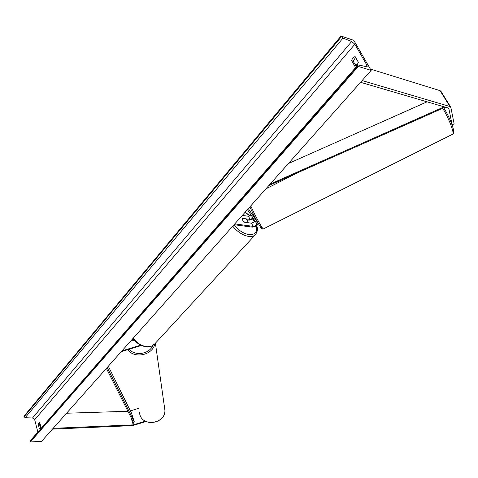 <?xml version="1.0" encoding="UTF-8"?>
<svg xmlns="http://www.w3.org/2000/svg" width="478" height="478" viewBox="0 0 478 478"><rect width="100%" height="100%" fill="white"/><g stroke="black" fill="none" stroke-linecap="round" stroke-linejoin="round"><path stroke-width="0.72" d="M251.972 211.736L255.282 218.022M234.041 224.708L252.241 227.122C255.975 226.769 257.869 225.407 257.911 223.047L248.351 208.605M234.764 223.901L252.964 226.327C255.455 226.088 256.716 225.186 256.746 223.608L247.443 209.627M253.155 218.213L249.928 219.384L242.669 218.374C242.089 219.492 242.645 220.77 244.33 222.21L251.595 223.196L255.3 221.434M242.316 215.399L248.572 216.283L251.344 215.488M250.819 208.958L249.636 207.159M246.947 219.868L249.211 220.179L253.573 218.834M452.051 124.812L454.1 123.772L452.134 125.039M454.1 123.772L450.897 107.544L449.876 106.516L362.103 80.561M452.11 124.77L448.848 108.578L448.334 108.064L360.555 82.306M440.967 91.364L440.065 90.665L370.354 69.059M357.18 64.972L354.933 64.279M145.312 421.136L133.29 424.87L53.148 428.33M146.065 421.518L132.549 425.617L52.443 429.125M127.913 411.277L66.562 413.231M138.56 408.326L130.398 410.913M140.717 345.146L121.962 350.87M141.404 345.469L121.304 351.605M131.39 340.258L134.443 340.336M131.94 339.637L133.888 339.691M247.586 222.557L244.18 222.097C242.663 220.74 242.137 219.533 242.603 218.458L246.009 218.93C247.52 220.274 248.046 221.481 247.586 222.557L247.508 222.64M253.555 215.381L254.619 216.743M39.381 428.885L40.343 428.694L40.935 427.099L39.698 422.355L39.31 422.241L38.156 424.147L39.381 428.885L40.176 428.85M357.078 65.098L354.855 66.287L351.694 60.7C352.238 58.28 353.397 56.936 355.172 56.667L358.363 62.254L357.078 65.098M355.925 66.018L353.164 61.16L355.596 57.402M371.131 70.397L353.768 40.307L341.023 36.053L342.995 38.109L351.683 41.496L354.849 44.251L366.996 65.337L367.158 66.83L358.291 64.954L357.849 65.002L358.315 66.442L371.131 70.397L41.574 441.355L30.371 441.947L358.315 66.442M39.823 422.827L39.447 424.1L40.558 428.378M341.023 36.053L23.9 416.278L25.131 417.712L32.516 417.987L34.679 419.72L37.864 432.058M357.795 65.062L30.413 440.602L30.371 441.947M351.694 60.7L353.164 61.16M38.156 424.147L39.447 424.1M427.081 101.826L288.371 163.554M444.158 106.839L270.058 184.167M445.287 107.168L268.851 185.53M134.169 424.703L133.356 422.128L106.397 368.389M133.356 422.128L134.27 421.799L131.575 413.291L108.309 366.238M134.27 421.799L107.192 367.492M257.881 222.993L257.505 222.139M252.964 226.327L251.595 223.196M249.928 219.384L248.572 216.283M449.876 106.516L440.065 90.665M448.848 108.578L448.621 108.201M133.29 424.87L130.853 417.145M233.981 224.78C238.403 230.342 243.427 233.623 249.068 234.614C255.162 234.901 257.6 232.009 256.381 225.933M254.774 222.079L252.91 219.271M250.066 216.116L245.047 212.322M255.945 234.059L255.156 234.925C253.633 236.24 251.506 236.747 248.787 236.437C242.854 235.415 237.506 231.997 232.738 226.172M133.195 338.227C137.246 343.491 142.103 346.323 147.768 346.729L151.777 346.048L154.926 343.712M444.182 108.53C450.073 117.917 455.743 133.416 453.007 132.436M452.57 134.252L452.738 134.169C454.632 133.41 448.633 117.797 442.771 108.416L442.706 108.315M261.352 226.339C264.107 234.059 255.174 218.984 249.88 206.878C254.099 216.074 257.738 222.951 260.803 227.51C261.597 228.854 262.458 229.315 263.396 228.89L263.468 228.854M250.759 205.893C255.079 215.698 262.643 229.428 263.396 228.89L452.738 134.169C456.233 133.517 450.174 118.287 444.122 108.387L443.781 107.837M34.679 419.72L354.849 44.251M365.73 66.777L366.996 65.337M24.043 416.84L341.4 36.716M30.228 441.361L357.92 65.749M32.516 417.987L351.683 41.496M25.131 417.712L342.995 38.109M164.498 407.322L164.904 410.196C165.723 423.4 143.227 427.38 139.839 414.581L139.367 412.245M127.734 349.645C134.282 359.157 152.846 355.148 154.806 343.867M152.799 345.582C149.196 354.162 134.999 356.361 129.132 349.215M257.911 223.047L257.546 222.216M450.682 107.048L440.871 91.208M132.968 338.478C136.899 343.682 141.715 346.49 147.409 346.903L151.12 346.359L154.125 344.584L255.156 234.925C257.558 231.86 258.072 228.789 256.692 225.706M254.965 221.894L253.107 219.157M250.287 216.038L245.202 212.148M297.908 172.624L265.905 188.846M139.911 414.785C143.549 427.487 165.699 423.4 164.904 410.196L155.404 343.198"/></g></svg>
